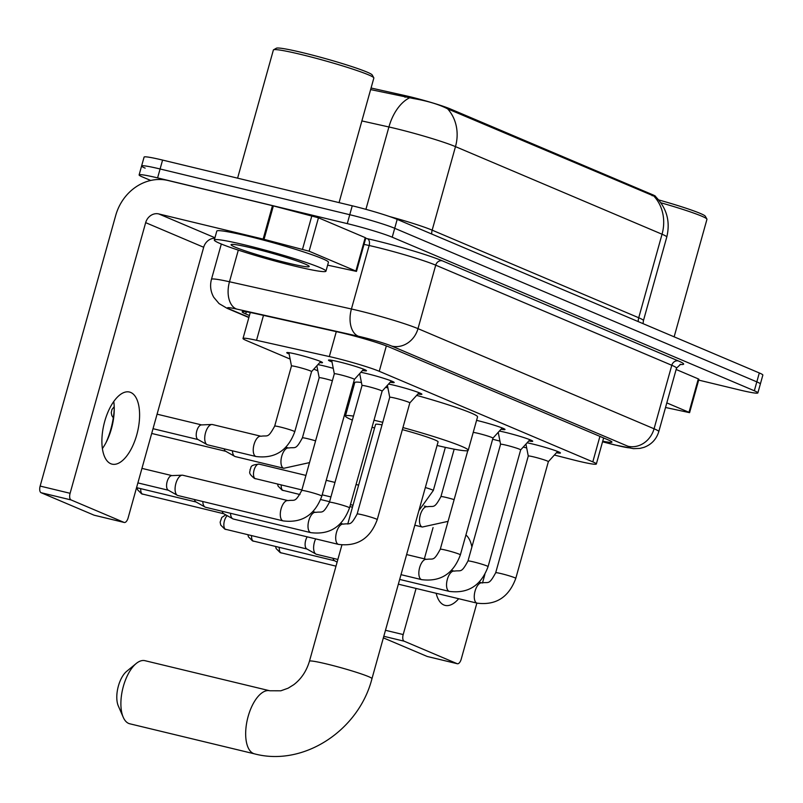 <?xml version="1.0" encoding="UTF-8"?>
<svg xmlns="http://www.w3.org/2000/svg" width="803" height="803" viewBox="0 0 803 803"><rect width="100%" height="100%" fill="white"/><g stroke="black" fill="none" stroke-linecap="round" stroke-linejoin="round"><path stroke-width="1.2" d="M289.13 353.993A18.549 1.265 15.6 0 1 286.771 352.658A18.549 1.265 15.6 0 1 296.628 354.253A18.549 1.265 15.6 0 1 322.495 362.635A18.549 1.265 15.6 0 1 319.775 362.544M317.908 364.612A18.549 1.265 15.6 0 1 324.332 365.997A18.549 1.265 15.6 0 1 333.255 368.346M332.01 361.952A19.724 1.345 15.6 0 1 328.477 360.135A19.724 1.345 15.6 0 1 338.966 361.832A19.724 1.345 15.6 0 1 366.479 370.745A19.724 1.345 15.6 0 1 362.514 370.464M360.858 372.291A19.724 1.345 15.6 0 1 366.67 373.576A19.724 1.345 15.6 0 1 394.183 382.499A19.724 1.345 15.6 0 1 390.218 382.218M388.562 384.045A19.724 1.345 15.6 0 1 394.383 385.33A19.724 1.345 15.6 0 1 421.896 394.243A19.724 1.345 15.6 0 1 417.931 393.972M476.58 420.36A19.724 1.345 15.6 0 1 477.504 420.581A19.724 1.345 15.6 0 1 505.017 429.495A19.724 1.345 15.6 0 1 501.052 429.224M499.396 431.05A19.724 1.345 15.6 0 1 505.217 432.335A19.724 1.345 15.6 0 1 532.73 441.248A19.724 1.345 15.6 0 1 528.765 440.977M527.109 442.804A19.724 1.345 15.6 0 1 532.921 444.089A19.724 1.345 15.6 0 1 560.434 453.002A19.724 1.345 15.6 0 1 556.469 452.721M554.371 455.04L572.439 459.657A34.77 2.369 -164.4 0 0 577.859 461.012A34.77 2.369 -164.4 0 0 596.348 463.993A34.77 2.369 -164.4 0 0 592.805 461.866L379.257 371.297A34.77 2.369 -164.4 0 0 329.33 356.562L256.528 340.301A34.77 2.369 -164.4 0 0 243.018 338.464A34.77 2.369 -164.4 0 0 246.561 340.602L290.124 359.071M655.589 196.785L655.649 196.574A31.297 2.128 -164.4 0 0 652.468 194.657L450.403 108.967A31.297 2.128 -164.4 0 0 405.475 95.698L371.066 88.009M492.651 439.241L499.948 441.108M523.235 447.06L526.698 447.954M313.812 369.119L317.827 370.825M352.678 385.601L353.782 386.072M654.164 196.434A40.562 35.834 -67 0 1 662.043 234.225A46.363 3.152 -164.4 0 1 666.771 237.066C670.475 221.648 666.821 208.258 655.82 196.896L447.602 108.837C439.05 104.43 427.708 101.007 413.585 98.558L370.635 89.585M150.723 180.454L142.653 177.041A34.77 2.369 15.6 0 1 139.12 174.903A34.77 2.369 15.6 0 1 157.599 177.895L347.267 223.625L349.757 214.712A34.77 2.369 15.6 0 1 394.705 228.293L756.817 381.867A34.77 2.369 15.6 0 1 760.361 383.995A34.77 2.369 15.6 0 0 756.817 381.867L394.705 228.293A34.77 2.369 15.6 0 0 349.757 214.712L160.088 168.981L349.757 214.712L352.246 205.799A34.77 2.369 15.6 0 1 397.194 219.38L759.307 372.953A34.77 2.369 15.6 0 1 762.85 375.081L757.871 392.908A34.77 2.369 15.6 0 1 739.392 389.917L698.68 380.1M145.142 168.128A34.77 2.369 15.6 0 1 141.599 166A34.77 2.369 15.6 0 1 160.088 168.981A34.77 2.369 15.6 0 0 141.599 166L144.088 157.087A34.77 2.369 15.6 0 1 162.577 160.078L352.246 205.799M602.712 441.188A34.77 2.369 -164.4 0 0 611.936 442.102A34.77 2.369 -164.4 0 0 608.393 439.974L389.335 347.077A34.77 2.369 -164.4 0 0 339.408 332.332L255.685 313.632A34.77 2.369 -164.4 0 0 242.165 311.805A34.77 2.369 -164.4 0 0 245.708 313.933L249.422 315.509M347.267 223.625A34.77 2.369 15.6 0 1 392.225 237.206L754.328 390.77A34.77 2.369 15.6 0 1 757.871 392.908M436.159 593.287A37.089 17.204 103.6 0 0 443.898 604.99A37.089 17.204 103.6 0 0 445.163 605.402A37.089 17.204 103.6 0 0 458.684 598.717M471.883 547.024A37.089 17.204 103.6 0 0 465.911 534.989M666.801 402.895L688.994 412.31L698.319 378.896L698.911 379.247L689.586 412.662L688.994 412.31M676.136 369.48L698.319 378.896M427.618 656.553A5.792 2.69 -76.4 0 1 427.407 656.523A5.792 2.69 -76.4 0 1 427.216 656.463L457.158 663.679A5.792 2.69 103.6 0 0 457.359 663.74A5.792 2.69 103.6 0 0 461.213 659.173L476.872 603.103M383.362 637.863L427.216 656.463M385.48 630.295L403.196 634.561A5.792 2.69 103.6 0 0 404.15 641.195L457.158 663.679M482.493 582.978L484.871 574.436M403.196 634.561L416.074 588.448M424.345 558.838L433.068 527.581M665.526 407.482L689.586 412.662M658.651 199.917A49.836 3.393 15.6 0 1 705.295 216.218L706.901 219.058A52.155 3.543 15.6 0 1 706.951 219.319L674.139 336.838M660.859 202.778A52.155 3.543 15.6 0 1 706.901 219.058M123.24 717.27L118.302 705.917A20.858 9.676 -76.4 0 1 126.643 671.358L136.199 663.509A32.451 15.046 103.6 0 0 123.24 717.27A32.451 15.046 103.6 0 0 128.671 723.423A32.451 15.046 103.6 0 0 129.775 723.784L254.551 753.866A32.451 15.046 -76.4 0 1 253.457 753.505A32.451 15.046 -76.4 0 1 247.836 717.581A32.451 15.046 -76.4 0 1 269.768 690.771L144.982 660.688A32.451 15.046 103.6 0 0 136.199 663.509M341.897 545.006L309.456 661.21A32.451 2.208 -164.4 0 1 326.711 663.991A32.451 2.208 -164.4 0 1 368.667 676.668A32.451 2.208 -164.4 0 1 371.97 678.655L438.087 441.871A32.451 2.208 -164.4 0 0 402.363 429.635M373.997 420.22A63.748 4.336 15.6 0 1 379.317 421.485A63.748 4.336 15.6 0 1 382.74 422.318M402.935 427.577A63.748 4.336 15.6 0 1 468.219 450.292A63.748 4.336 15.6 0 1 437.083 445.474M416.657 395.377A63.748 4.336 15.6 0 1 477.554 416.877L468.219 450.292M382.027 424.867A32.451 2.208 -164.4 0 0 375.563 424.426L347.759 524.028M374.559 428.019A63.748 4.336 15.6 0 1 372.05 427.196M352.376 420.099A63.748 4.336 15.6 0 1 345.431 416.004A63.748 4.336 15.6 0 1 353.491 416.105M345.431 416.004L354.755 382.589A63.748 4.336 15.6 0 1 361.43 382.489M385.57 387.337A63.748 4.336 15.6 0 1 387.899 387.889M557.613 451.467L548.369 461.655A10.429 0.713 -164.4 0 0 548.369 461.635A10.429 0.713 -164.4 0 0 533.824 456.927A10.429 0.713 -164.4 0 0 528.274 456.034A10.429 0.713 -164.4 0 0 528.274 456.054L525.945 444.079M520.655 449.911A10.429 0.713 -164.4 0 0 520.665 449.891A10.429 0.713 -164.4 0 0 506.111 445.173A10.429 0.713 -164.4 0 0 500.57 444.28A10.429 0.713 -164.4 0 0 500.57 444.3L498.231 432.325M334.62 560.735A7.538 3.493 -76.4 0 1 334.449 560.645A7.538 3.493 -76.4 0 1 333.034 558.286M502.196 427.959L492.952 438.147A10.429 0.713 -164.4 0 0 492.952 438.137A10.429 0.713 -164.4 0 0 478.407 433.419A10.429 0.713 -164.4 0 0 473.208 432.446M316.844 554.351A10.429 4.838 -76.4 0 1 316.472 554.291A10.429 4.838 -76.4 0 1 316.121 554.17A10.429 4.838 -76.4 0 1 315.88 554.05A10.429 4.838 -76.4 0 1 314.415 542.236A10.429 4.838 -76.4 0 1 315.669 538.883M306.917 548.981A7.538 3.493 -76.4 0 1 306.736 548.891A7.538 3.493 -76.4 0 1 305.682 540.359A7.538 3.493 -76.4 0 1 307.188 536.836M419.076 392.707L409.831 402.895A10.429 0.713 -164.4 0 0 409.831 402.885A10.429 0.713 -164.4 0 0 395.277 398.168A10.429 0.713 -164.4 0 0 389.736 397.274A10.429 0.713 -164.4 0 0 389.736 397.294L387.397 385.33M233.713 519.089A10.429 4.838 -76.4 0 1 233.352 519.039A10.429 4.838 -76.4 0 1 232.99 518.919A10.429 4.838 -76.4 0 1 232.75 518.798A10.429 4.838 -76.4 0 1 230.511 513.278M223.786 513.729A7.538 3.493 -76.4 0 1 223.615 513.639A7.538 3.493 -76.4 0 1 222.2 511.28M391.362 380.953L382.118 391.141A10.429 0.713 -164.4 0 0 382.118 391.131A10.429 0.713 -164.4 0 0 367.573 386.424A10.429 0.713 -164.4 0 0 362.023 385.52A10.429 0.713 -164.4 0 0 362.023 385.55L359.694 373.576M206.01 507.345A10.429 4.838 -76.4 0 1 205.638 507.285A10.429 4.838 -76.4 0 1 205.287 507.165A10.429 4.838 -76.4 0 1 205.046 507.054A10.429 4.838 -76.4 0 1 202.798 501.534M196.083 501.975A7.538 3.493 -76.4 0 1 195.902 501.895A7.538 3.493 -76.4 0 1 194.497 499.526M363.659 369.209L354.414 379.397A10.429 0.713 -164.4 0 0 354.414 379.377A10.429 0.713 -164.4 0 0 339.86 374.67A10.429 0.713 -164.4 0 0 334.319 373.776A10.429 0.713 -164.4 0 0 334.319 373.796L331.679 360.276M178.296 495.592A10.429 4.838 -76.4 0 1 177.935 495.531A10.429 4.838 -76.4 0 1 177.573 495.421A10.429 4.838 -76.4 0 1 177.333 495.3A10.429 4.838 -76.4 0 1 175.877 483.486A10.429 4.838 -76.4 0 1 182.181 475.195A10.429 4.838 -76.4 0 1 182.823 475.256L288.036 500.62C294.862 499.476 294.811 503.21 301.727 490.492A10.429 0.713 -164.4 0 1 307.278 491.386A10.429 0.713 -164.4 0 1 320.457 495.341A10.429 0.713 -164.4 0 1 321.822 496.103L354.414 379.377M168.369 490.221A7.538 3.493 -76.4 0 1 168.198 490.141A7.538 3.493 -76.4 0 1 167.144 481.609A7.538 3.493 -76.4 0 1 171.701 475.617L182.181 475.195M332.382 380.712A10.429 0.713 -164.4 0 0 324.723 378.625A10.429 0.713 -164.4 0 0 319.182 377.731A10.429 0.713 -164.4 0 0 319.182 377.751L316.844 365.777M235.66 456.636A10.429 4.838 -76.4 0 1 235.289 456.586A10.429 4.838 -76.4 0 1 234.938 456.465A10.429 4.838 -76.4 0 1 234.697 456.345A10.429 4.838 -76.4 0 1 232.448 450.824M151.697 433.449L225.763 451.306A7.538 3.493 -76.4 0 1 225.563 451.186A7.538 3.493 -76.4 0 1 224.147 448.827M320.698 361.541L311.564 371.598A10.429 0.713 -164.4 0 0 311.564 371.588A10.429 0.713 -164.4 0 0 297.02 366.871A10.429 0.713 -164.4 0 0 291.469 365.977A10.429 0.713 -164.4 0 0 291.469 365.997M207.947 444.892A10.429 4.838 -76.4 0 1 207.586 444.832A10.429 4.838 -76.4 0 1 207.224 444.711A10.429 4.838 -76.4 0 1 206.983 444.591A10.429 4.838 -76.4 0 1 205.528 432.777A10.429 4.838 -76.4 0 1 211.831 424.486A10.429 4.838 -76.4 0 1 212.474 424.546L260.985 436.25C267.811 435.106 267.76 438.839 274.676 426.122A10.429 0.713 -164.4 0 1 280.227 427.015A10.429 0.713 -164.4 0 1 293.406 430.97A10.429 0.713 -164.4 0 1 294.771 431.733L311.564 371.588M153.022 428.692L198.06 439.552A7.538 3.493 -76.4 0 1 197.849 439.442A7.538 3.493 -76.4 0 1 196.795 430.9A7.538 3.493 -76.4 0 1 201.352 424.917L211.831 424.486M106.066 442.513A46.363 21.5 103.6 0 0 114.257 408.546M113.755 401.5A37.089 17.204 -76.4 0 1 114.237 410.423A37.089 17.204 -76.4 0 1 106.909 440.837A37.089 17.204 -76.4 0 1 102.403 448.566M110.794 463.722A37.089 17.204 103.6 0 0 112.059 464.144A37.089 17.204 103.6 0 0 137.122 433.5A37.089 17.204 103.6 0 0 130.698 392.446A37.089 17.204 103.6 0 0 129.444 392.025A37.089 17.204 103.6 0 0 104.37 422.669A37.089 17.204 103.6 0 0 110.794 463.722M309.125 251.209L263.133 239.093L272.468 205.678L318.46 217.794L309.125 251.209L355.89 271.043L365.224 237.628L365.817 237.979L356.482 271.394L355.89 271.043M318.46 217.794L365.224 237.628M272.468 205.678L168.088 180.514A46.363 40.953 -67 0 0 115.712 215.435L40.15 486.076L70.102 493.303L145.664 222.652A11.593 10.238 113 0 1 158.753 213.929L263.133 239.093M94.513 515.285A5.792 2.69 -76.4 0 1 94.312 515.255A5.792 2.69 -76.4 0 1 94.112 515.195L124.063 522.412A5.792 2.69 103.6 0 0 124.254 522.472A5.792 2.69 103.6 0 0 128.119 517.905L203.681 247.264A11.593 10.238 113 0 1 214.792 238.27M70.102 493.303A5.792 2.69 103.6 0 0 71.045 499.928L41.094 492.711L94.112 515.195M41.094 492.711A5.792 2.69 -76.4 0 1 40.15 486.076M71.045 499.928L124.063 522.412M327.624 265.151L356.482 271.394M237.598 178.156L273.381 50.007A52.155 3.543 15.6 0 1 273.562 49.806L276.403 48.21A49.836 3.393 15.6 0 1 302.731 52.677A49.836 3.393 15.6 0 1 372.19 74.95L373.796 77.791A52.155 3.543 15.6 0 1 373.847 78.052L339.067 202.627M273.562 49.806A52.155 3.543 15.6 0 1 301.105 54.484A52.155 3.543 15.6 0 1 373.796 77.791M245.116 244.985A57.957 3.945 15.6 0 1 325.948 271.183A57.957 3.945 15.6 0 1 295.133 266.205A57.957 3.945 15.6 0 1 214.311 240.007A57.957 3.945 15.6 0 1 245.116 244.985M214.311 240.007L216.8 231.103A57.957 3.945 15.6 0 1 247.605 236.082A57.957 3.945 15.6 0 1 328.437 262.27L325.948 271.183M287.635 263.023A40.562 2.76 15.6 0 1 248.167 251.861A40.562 2.76 15.6 0 1 231.194 244.534A40.562 2.76 15.6 0 1 252.624 248.167A40.562 2.76 15.6 0 1 309.155 266.295A40.562 2.76 15.6 0 1 287.635 263.023M405.475 95.698L405.033 97.263M450.403 108.967L450.102 110.061M652.468 194.657L652.156 195.751M599.921 436.38L592.805 461.866M263.484 315.378L256.528 340.301M336.296 331.639L329.33 356.562M386.353 345.892L379.257 371.297M431.693 234.014A11.593 10.238 113 0 1 432.165 230.16L638.726 317.757A46.363 3.152 15.6 0 1 643.444 320.598L666.771 237.066M389.445 216.489A46.363 3.152 15.6 0 1 432.165 230.16L455.482 146.628A46.363 3.152 -164.4 0 0 395.548 128.52A46.363 3.152 -164.4 0 0 388.913 126.974L361.872 120.932M447.602 108.837A40.562 35.834 113 0 1 455.482 146.628L662.043 234.225L638.726 317.757A11.593 10.238 113 0 0 638.255 321.622M409.269 97.956A40.562 24.752 102.6 0 0 388.913 126.974L365.917 209.342M397.194 219.38L392.225 237.206M759.307 372.953L754.328 390.77M162.577 160.078L157.599 177.895M602.561 441.75L614.295 444.762A23.177 1.576 -164.4 0 0 617.919 445.655A23.177 1.576 -164.4 0 0 627.876 446.227L391.804 346.113A23.177 1.576 -164.4 0 0 361.842 337.059A23.177 1.576 -164.4 0 0 358.529 336.286L236.574 309.045A23.177 1.576 -164.4 0 0 229.929 309.245L248.92 317.305M221.317 244.022L211.46 279.324A46.363 3.152 15.6 0 1 229.477 281.763L351.423 308.994A46.363 3.152 15.6 0 1 358.058 310.54A46.363 3.152 15.6 0 1 417.992 328.648L654.064 428.772A46.363 3.152 15.6 0 1 658.791 431.612L676.517 368.125A46.363 3.152 -164.4 0 0 671.79 365.285L435.718 265.171A46.363 3.152 -164.4 0 0 375.784 247.053A46.363 3.152 -164.4 0 0 369.149 245.517L364.03 244.373M365.716 238.32L367.372 238.692A52.155 3.543 15.6 0 1 442.262 260.804L678.334 360.918A5.792 5.119 -67 0 0 671.79 365.285L654.064 428.772A23.177 20.476 113 0 1 627.876 446.227M367.372 238.692A5.792 3.533 -77.4 0 1 369.149 245.517L351.423 308.994A23.177 14.143 102.6 0 0 358.529 336.286M678.334 360.918A52.155 3.543 15.6 0 1 680.051 364.411M391.804 346.113A23.177 20.476 113 0 0 417.992 328.648L435.718 265.171A5.792 5.119 -67 0 1 442.262 260.804M236.574 309.045A23.177 14.143 102.6 0 1 229.477 281.763L238.31 250.114M229.929 309.245A23.177 20.476 113 0 1 227.098 308.312L248.86 317.546M614.295 444.762A23.177 7.036 104.4 0 0 614.767 444.942L602.541 441.811M246.3 311.815L245.708 313.933M404.15 641.195L383.804 636.287M281.592 553.016A7.538 3.493 -76.4 0 1 281.331 552.976A7.538 3.493 -76.4 0 1 281.07 552.896A7.538 3.493 -76.4 0 1 279.293 547.415M335.995 566.155L280.157 552.584A7.538 6.655 -67 0 0 281.07 552.896M548.369 461.635L515.787 578.361A10.429 0.713 -164.4 0 0 514.422 577.598A10.429 0.713 -164.4 0 0 501.233 573.643A10.429 0.713 -164.4 0 0 495.692 572.75C488.776 585.467 488.816 581.733 482.001 582.878L479.14 582.185M515.787 578.361C508.841 597.231 495.953 605.502 477.102 603.153A10.429 4.838 -76.4 0 1 476.751 603.043A10.429 4.838 -76.4 0 1 476.48 602.902A10.429 4.838 -76.4 0 1 475.035 591.179A10.429 4.838 -76.4 0 1 482.001 582.878M253.889 541.272A7.538 3.493 -76.4 0 1 253.618 541.222A7.538 3.493 -76.4 0 1 253.367 541.142A7.538 3.493 -76.4 0 1 251.59 535.661M334.65 560.765L252.443 540.841A7.538 6.655 -67 0 0 253.367 541.142M529.91 439.713L520.665 449.901L488.073 566.607A10.429 0.713 -164.4 0 0 486.708 565.844A10.429 0.713 -164.4 0 0 473.529 561.899A10.429 0.713 -164.4 0 0 467.978 560.996C461.063 573.713 461.113 569.989 454.287 571.124L451.427 570.441M488.073 566.607C481.138 585.477 468.239 593.748 449.399 591.409A10.429 4.838 -76.4 0 1 449.048 591.289A10.429 4.838 -76.4 0 1 448.767 591.149A10.429 4.838 -76.4 0 1 447.321 579.425A10.429 4.838 -76.4 0 1 454.287 571.124M226.175 529.518A7.538 3.493 -76.4 0 1 225.914 529.478A7.538 3.493 -76.4 0 1 225.653 529.388A7.538 3.493 -76.4 0 1 223.937 523.275A7.538 3.493 -76.4 0 1 227.199 515.667M306.947 549.011L224.74 529.087A7.538 6.655 -67 0 0 225.653 529.388M492.952 438.137L460.37 554.863A10.429 0.713 -164.4 0 0 459.005 554.1A10.429 0.713 -164.4 0 0 445.816 550.145A10.429 0.713 -164.4 0 0 440.275 549.252C433.359 561.97 433.399 558.236 426.584 559.37L406.619 554.562M460.37 554.863C453.424 573.733 440.536 581.994 421.685 579.656A10.429 4.838 -76.4 0 1 421.334 579.535A10.429 4.838 -76.4 0 1 421.063 579.395A10.429 4.838 -76.4 0 1 419.618 567.681A10.429 4.838 -76.4 0 1 426.584 559.37M143.054 494.267A7.538 3.493 -76.4 0 1 142.783 494.226A7.538 3.493 -76.4 0 1 142.532 494.136A7.538 3.493 -76.4 0 1 140.756 488.666M223.826 513.759L141.609 493.835A7.538 6.655 -67 0 0 142.532 494.136M409.831 402.885L377.239 519.601A10.429 0.713 -164.4 0 0 375.874 518.838A10.429 0.713 -164.4 0 0 362.695 514.894A10.429 0.713 -164.4 0 0 357.144 514C350.228 526.718 350.279 522.984 343.453 524.118L340.592 523.436M377.239 519.601C370.303 538.482 357.405 546.743 338.565 544.404A10.429 4.838 -76.4 0 1 338.214 544.283A10.429 4.838 -76.4 0 1 337.933 544.143A10.429 4.838 -76.4 0 1 336.487 532.419A10.429 4.838 -76.4 0 1 343.453 524.118M382.118 391.131L349.536 507.857A10.429 0.713 -164.4 0 0 348.171 507.094A10.429 0.713 -164.4 0 0 334.981 503.14A10.429 0.713 -164.4 0 0 329.441 502.246C322.525 514.964 322.565 511.23 315.75 512.374L312.889 511.682M349.536 507.857C342.59 526.728 329.702 534.989 310.851 532.65A10.429 4.838 -76.4 0 1 310.5 532.54A10.429 4.838 -76.4 0 1 310.229 532.399A10.429 4.838 -76.4 0 1 308.784 520.675A10.429 4.838 -76.4 0 1 315.75 512.374M321.822 496.103C314.886 514.974 301.988 523.245 283.148 520.896A10.429 4.838 -76.4 0 1 282.797 520.786A10.429 4.838 -76.4 0 1 282.515 520.645A10.429 4.838 -76.4 0 1 281.07 508.921A10.429 4.838 -76.4 0 1 288.036 500.62M283.539 490.563A7.538 3.493 -76.4 0 1 283.268 490.523A7.538 3.493 -76.4 0 1 283.017 490.442A7.538 3.493 -76.4 0 1 281.241 484.962M299.951 494.548L282.094 490.131A7.538 6.655 -67 0 0 283.017 490.442M454.127 499.607A10.429 0.713 -164.4 0 0 446.478 497.519A10.429 0.713 -164.4 0 0 440.927 496.625L454.177 449.168M448.054 521.358L422.348 527.029A10.429 4.838 -76.4 0 1 421.997 526.919A10.429 4.838 -76.4 0 1 421.716 526.778A10.429 4.838 -76.4 0 1 420.27 515.054A10.429 4.838 -76.4 0 1 427.236 506.753L424.385 506.061M255.826 478.809A7.538 3.493 -76.4 0 1 255.565 478.769A7.538 3.493 -76.4 0 1 255.304 478.688A7.538 3.493 -76.4 0 1 253.999 470.347A7.538 3.493 -76.4 0 1 259.098 464.124A7.538 3.493 -76.4 0 1 259.349 464.204M301.888 489.94L254.39 478.387A7.538 6.655 -67 0 0 255.304 478.688M445.354 447.361L433.319 490.482A10.429 0.713 -164.4 0 0 431.954 489.72A10.429 0.713 -164.4 0 0 425.339 487.531M315.589 440.857A10.429 0.713 -164.4 0 0 307.93 438.769A10.429 0.713 -164.4 0 0 302.39 437.876L319.182 377.731M309.516 462.608L283.81 468.279A10.429 4.838 -76.4 0 1 283.449 468.159A10.429 4.838 -76.4 0 1 283.178 468.019A10.429 4.838 -76.4 0 1 281.733 456.295A10.429 4.838 -76.4 0 1 288.699 447.994L285.838 447.311M294.771 431.733C287.835 450.603 274.937 458.864 256.097 456.526A10.429 4.838 -76.4 0 1 255.745 456.415A10.429 4.838 -76.4 0 1 255.464 456.275A10.429 4.838 -76.4 0 1 254.019 444.551A10.429 4.838 -76.4 0 1 260.985 436.25M145.664 222.652L203.681 247.264M158.753 213.929L214.943 237.748M273.371 205.899L264.036 239.314M302.54 249.171L311.865 215.756M603.625 437.956L596.348 463.993M250.265 312.497L243.018 338.464M643.032 323.639L643.444 320.598M614.767 444.942L633.437 448.646L639.83 448.415L643.906 447.391C651.444 444.571 656.402 439.311 658.791 431.612M680.623 364.291L676.517 368.125M139.12 174.903L141.599 166M211.46 279.324C209.814 285.607 210.567 291.589 213.728 297.261L219.048 303.584L227.098 308.312M427.407 656.523L457.359 663.74M371.97 678.655C358.871 730.258 303.775 766.905 254.551 753.866M309.456 661.21C306.465 671.178 301.215 679.017 293.727 684.718L288.106 688.201L280.859 690.791L269.768 690.771M528.274 456.034L495.692 572.75M477.102 603.153L398.358 584.172M275.61 546.532L276.152 548.579L280.157 552.584M500.57 444.28L467.978 560.996M449.399 591.409L399.683 579.425M334.449 560.645L337.109 562.15M247.906 534.778L248.438 536.826L252.443 540.841M467.808 450.624L440.275 549.252M421.685 579.656L401.008 574.667M337.872 559.45L316.472 554.291M306.736 548.891L315.88 554.05M225.773 514.864L221.779 517.463L220.142 522.181L220.735 525.072L224.74 529.087M389.736 397.274L357.144 514M338.565 544.404L233.352 519.039M223.615 513.639L232.75 518.798M137.072 487.772L137.614 489.82L141.609 493.835M362.023 385.52L329.441 502.246M310.851 532.65L205.638 507.285M195.902 501.895L205.046 507.054M136.56 487.652L196.113 502.005M141.94 468.38L171.932 475.607M334.319 373.776L301.727 490.492M283.148 520.896L177.935 495.531M168.198 490.141L177.333 495.3M137.885 482.904L168.409 490.262M427.236 506.753C434.062 505.609 434.011 509.343 440.927 496.625M422.348 527.029L414.81 525.212M320.678 499.536L329.591 501.694M349.887 506.583L352.457 507.205M277.557 484.079L278.099 486.126L282.094 490.131M418.875 510.658L433.319 490.482M358.62 485.132L356.05 484.52M254.39 478.387C247.153 472.505 250.556 472.074 250.054 469.494C251.871 467.828 248.448 465.148 259.098 464.124L305.943 475.416M326.229 480.314L334.971 482.422M352.999 505.248L350.429 504.625M322.184 494.829L330.916 496.937M288.699 447.994C295.524 446.859 295.474 450.593 302.39 437.876M283.81 468.279L235.289 456.586M225.563 451.186L234.697 456.345M157.077 414.177L201.583 424.907M274.676 426.122L291.469 365.977L288.869 352.647M256.097 456.526L207.586 444.832M197.849 439.442L206.983 444.591M114.217 406.699L111.958 409.51L111.256 412.722L111.848 415.613L113.293 417.851M94.312 515.255L124.254 522.472"/></g></svg>
